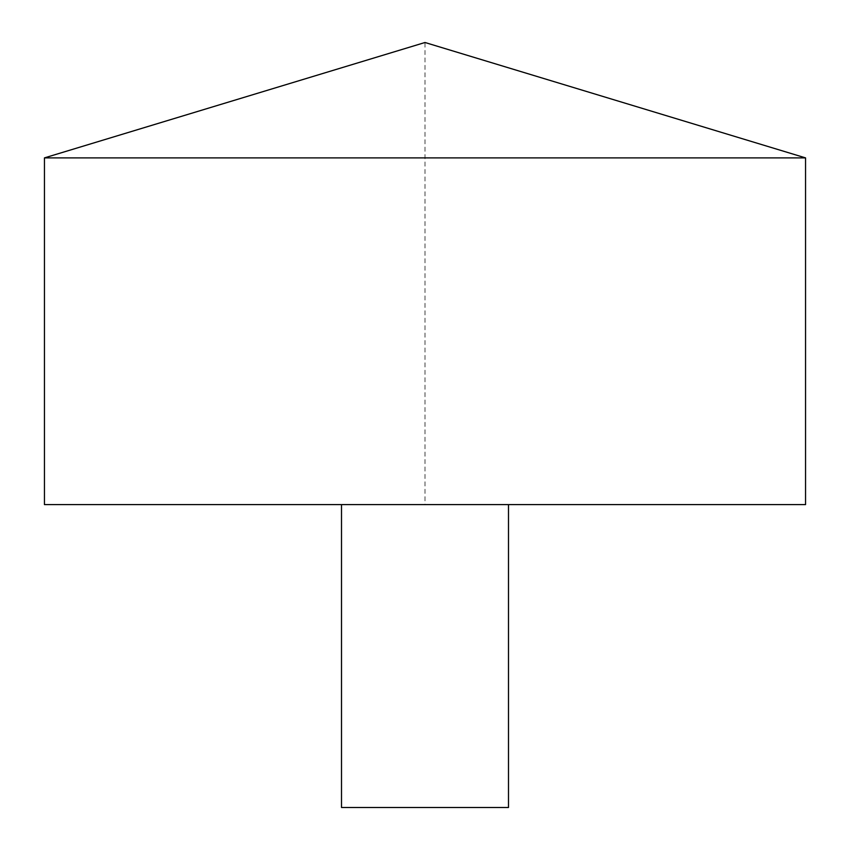 <?xml version="1.0" encoding="UTF-8"?>
<svg xmlns="http://www.w3.org/2000/svg" width="850" height="850" viewBox="0 0 850 850"><rect width="100%" height="100%" fill="white"/><g stroke="black" fill="none" stroke-linecap="round" stroke-linejoin="round"><path stroke-width="0.64" stroke-dasharray="4.25 3.19" d="M44.444 157.887L805.556 157.887M44.444 504.603L805.556 504.603L425 504.603L425 42.5L805.556 157.887L805.556 504.603M341.509 504.603L508.491 504.603L341.509 504.603M341.509 807.5L508.491 807.5"/><path stroke-width="1.27" d="M805.556 157.887L44.444 157.887L44.444 504.603L805.556 504.603L805.556 157.887L425 42.5L44.444 157.887M508.491 504.603L508.491 807.5L341.509 807.5L341.509 504.603"/></g></svg>
